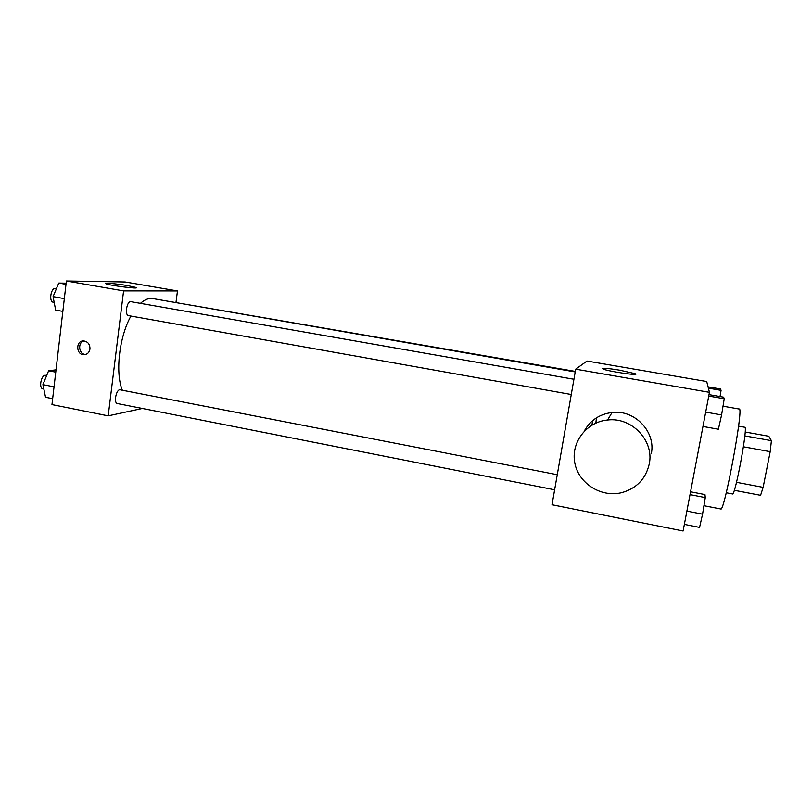 <?xml version="1.0" encoding="UTF-8"?>
<svg xmlns="http://www.w3.org/2000/svg" width="812" height="812" viewBox="0 0 812 812"><rect width="100%" height="100%" fill="white"/><g stroke="black" fill="none" stroke-linecap="round" stroke-linejoin="round"><path stroke-width="1.22" d="M745.152 432.014L768.812 436.267L771.4 440.672L770.202 451.675L763.128 487.362L760.58 495.33L734.281 490.306M738.565 426.148L744.797 427.254C748.217 425.772 735.114 496.579 732.465 493.96L726.243 492.772M744.827 435.882L771.4 440.672M736.494 482.318L763.128 487.362M743.406 446.793L770.202 451.675M703.943 505.714L720.782 508.992C724.223 513.133 743.975 406.406 739.265 409.045L723.005 406.193M709.444 392.328L683.105 530.997L552.018 504.749L575.688 369.166L709.444 392.328L706.714 381.538L586.985 361.035L575.688 369.166M619.8 370.201L634.943 373.642C642.048 376.362 608.3 371.47 602.951 368.993C601.296 367.734 606.919 368.14 619.8 370.201M584.204 431.223C590.141 420.383 599.429 414.13 612.045 412.486C634.74 409.492 656.096 431.842 651.285 453.817M593.014 420.301L591.715 425.244M596.424 417.845L595.846 423.093M649.255 463.977C645.743 478.978 636.476 488.56 621.434 492.742C600.86 497.715 578.52 483.313 574.805 462.972C570.704 442.702 586.355 421.925 607.579 420.017C631.665 416.871 654.35 440.652 649.255 463.977M611.822 412.861L610.634 412.648M122.328 390.227C115.142 372.789 119.232 336.736 130.935 316.051M140.435 303.353C144.759 299.516 148.89 297.923 152.829 298.583L575.201 371.937M575.292 371.409L168.257 301.262M554.626 489.798L117.395 403.544C113.355 403.107 116.339 388.704 120.227 389.821L557.265 474.715M571.262 394.5L128.56 315.624C124.439 315.259 126.895 300.613 130.905 301.678L573.922 379.265M176.031 302.115L177.473 290.95L123.586 290.899L108.199 415.856L142.374 408.466M177.473 290.95L125.129 281.987L66.391 281.003L51.968 404.589L108.199 415.856M66.391 281.003L123.586 290.899M127.961 285.682L135.949 287.468C141.024 289.417 109.417 285.53 105.915 283.753C102.779 282.515 117.253 283.794 127.961 285.682M89.97 348.977C89.29 352.55 87.29 354.458 83.981 354.712C75.932 354.986 75.567 340.461 83.646 340.928C87.889 341.598 90 344.278 89.97 348.977M85.585 354.489C78.703 354.347 77.363 342.38 84.072 340.959M66.137 283.175L58.779 283.073L53.084 296.634L55.652 310.082L62.839 311.382M53.084 296.634L64.331 298.623M58.779 283.073L65.995 284.332M54.181 302.368L53.227 302.206C48.608 301.739 50.994 287.326 55.5 288.473L56.444 288.646M56.018 369.846L48.618 370.769L42.924 384.644L45.553 397.261L52.658 398.682M42.924 384.644L54.039 386.827M48.618 370.769L55.754 372.15M43.838 389.029L42.924 388.846C38.397 388.309 41.371 374.149 45.756 375.357L46.67 375.53M708.054 386.847L720.559 388.999L721.066 390.349L720.041 396.55M708.389 388.166L721.066 390.349M709.008 394.632L723.624 397.169L724.223 398.753L721.584 414.942L718.387 429.233L702.969 426.462M705.689 412.131L721.584 414.942M708.734 396.063L724.223 398.753M690.555 491.808L704.958 494.579L705.273 497.594L702.553 514.169L699.558 527.404L684.364 524.379M686.891 511.093L702.553 514.169M690.017 494.65L705.273 497.594M612.045 412.486L607.579 420.017M634.811 374.383L634.943 373.642M85.23 354.58L83.981 354.712"/></g></svg>
